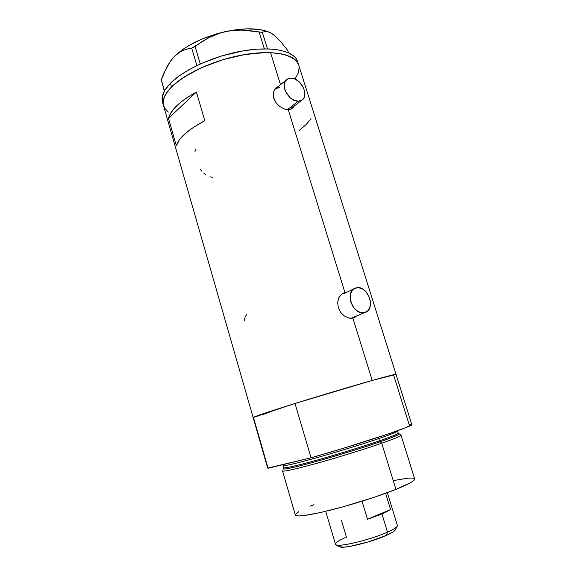 <?xml version="1.0" encoding="UTF-8"?>
<svg xmlns="http://www.w3.org/2000/svg" width="576" height="576" viewBox="0 0 576 576"><rect width="100%" height="100%" fill="white"/><g stroke="black" fill="none" stroke-linecap="round" stroke-linejoin="round"><path stroke-width="0.86" d="M287.503 109.62L298.224 101.174C288.425 101.822 279.266 83.549 287.179 79.157L291.024 78.12C300.96 77.753 309.802 95.998 301.73 100.238L298.224 101.174L287.503 109.62M286.142 80.028L274.853 89.446M353.225 317.462L364.306 312.674C352.793 315.821 344.153 290.844 355.709 287.993L356.53 287.791C368.158 284.99 376.459 309.924 364.716 312.574L351.065 318.298L364.716 312.574M354.053 288.77L343.541 293.832M291.658 108.785L292.759 107.28L291.658 108.785M290.088 109.411L286.171 109.454L284.004 108.85L279.698 106.466L276.07 102.78L273.787 98.28L273.29 95.933L273.665 91.505L275.695 88.056L278.676 86.263L275.695 88.056L273.665 91.505L273.29 95.933L274.73 100.606L276.07 102.78L279.698 106.466L284.004 108.85L288.23 109.642L344.966 292.586L346.104 292.464L344.966 292.586L288.23 109.642L291.686 108.77L290.088 109.411M292.968 107.741L291.686 108.77L293.861 106.416L292.968 107.741M353.383 317.988L354.708 317.023M343.382 293.321L342.425 293.573M354.686 317.47L350.856 318.298L348.71 317.995L344.383 315.994L340.675 312.379L338.292 307.642L337.644 302.515L338.767 297.828L341.381 294.329L344.966 292.586L341.381 294.329L338.767 297.828L337.644 302.515L338.292 307.642L340.675 312.379L344.383 315.994L348.71 317.995L352.879 318.118L372.211 380.448L352.879 318.118L356.213 316.382L354.686 317.47M210.204 176.861L212.818 177.372M203.681 173.102L205.762 174.715M200.03 169.042L201.773 171.202M270.569 52.675C249.091 51.739 218.182 59.04 195.415 70.596C171.907 83.383 161.28 95.098 163.526 105.739C161.928 100.346 164.592 94.09 171.511 86.976L175.212 83.578L184.45 76.824L202.162 67.392L222.898 59.702L244.469 54.605L258.163 52.92L270.569 52.675L280.505 84.737L270.569 52.675L281.146 53.842L289.49 56.326L295.337 59.969L297.274 62.165L298.786 65.275L297.274 62.165L292.738 58.01L285.617 54.929L281.146 53.842L270.569 52.675L264.564 52.618L244.469 54.605L222.898 59.702L202.162 67.392L184.45 76.824L175.212 83.578L171.511 86.976C185.083 73.21 216.194 59.256 244.987 54.518C273.823 49.73 295.452 54.634 298.678 64.937C296.1 57.715 286.726 53.626 270.569 52.675M253.476 417.593L262.073 414.086L294.242 403.718L372.211 380.448L295.013 403.474L311.054 457.783L267.682 468.101L253.152 417.557C253.757 416.743 267.3 412.178 293.789 403.855L372.211 380.448C387.684 376.106 395.626 374.09 396.043 374.414L396.05 374.436M168.502 118.418C170.46 110.095 179.755 101.29 196.387 91.994L204.826 120.679C188.006 129.686 178.524 138.06 176.378 145.8L168.502 118.418L196.387 91.994L204.826 120.679L193.694 127.166L185.054 133.718L179.237 140.026L176.378 145.8L168.502 118.418L169.488 115.409L173.693 108.958L180.814 102.154L185.393 98.719L196.387 91.994L168.502 118.418M372.211 380.448L396.022 374.4L372.211 380.448M395.87 374.602L395.51 374.789M277.538 409.306L270.115 411.775L277.538 409.306M168.307 112.097L164.441 107.87L163.073 102.722L164.39 96.804L166.082 93.622L171.511 86.976L170.431 83.268L171.511 86.976L166.082 93.622L164.39 96.804L163.073 102.722L164.441 107.87L168.307 112.097M299.16 67.162L298.433 72.778L295.034 79.07L298.433 72.778L299.16 67.162M299.47 130.262L306.374 124.366L310.982 118.606M245.016 317.563L244.246 320.861M246.528 314.618L245.441 316.519M195.502 149.681L194.976 151.675M277.33 87.394L275.573 88.178L277.33 87.394M292.414 106.884L291.406 108.302M291.24 108.475L301.73 100.238M276.214 88.409L279.648 87.581M364.306 312.674L367.61 310.961L369.799 307.627L370.562 303.199L369.785 298.332L366.07 291.802L362.419 288.893L358.452 287.683L354.751 288.374L351.886 290.88L350.309 294.826L350.093 297.166L350.849 302.112L353.081 306.77L356.429 310.421L360.374 312.487L364.306 312.674M298.224 101.174L301.644 100.289L303.977 97.79L304.625 96.048L304.754 91.922L303.35 87.466L298.901 81.583L294.998 79.056L291.024 78.12L287.568 78.926L285.163 81.382L284.198 85.111L284.825 89.546L285.718 91.822L290.268 97.79L294.228 100.303L298.224 101.174M298.03 63.396L297.569 61.409C294.314 50.998 272.657 45.986 243.828 50.738C215.05 55.433 183.974 69.415 170.431 83.268C163.534 90.432 160.891 96.739 162.504 102.19L163.447 105.466M269.662 32.386L273.226 34.452L270.007 32.515L267.142 31.601L264.6 31.572L262.31 32.278L267.451 48.881L262.31 32.278L241.999 30.103L233.431 30.37L225.029 31.68L217.267 33.66L202.205 38.945L188.777 45.605L183.017 49.277L173.909 56.945L178.034 53.302L182.405 50.731L186.991 49.075L191.729 48.204L209.102 37.512L220.86 32.76L232.733 30.197L247.342 28.822L259.956 29.592L269.1 32.134C258.638 27.878 243.95 27.727 225.029 31.68C202.378 37.224 185.335 45.641 173.909 56.945L170.712 60.775L173.909 56.945L170.172 61.567L166.853 67.01L161.287 79.69L164.297 91.21L161.287 79.69L164.506 90.842L161.287 79.69L163.894 73.145L170.172 61.567L173.909 56.945L178.034 53.302L182.405 50.731L186.991 49.075L191.729 48.204L195.091 46.541L200.254 63.95L195.091 46.541L201.895 41.702L209.102 37.512L216.792 34.114L225.029 31.68L233.431 30.37L241.999 30.103L250.632 30.737L259.178 32.098L264.355 48.859L259.178 32.098L262.31 32.278L264.6 31.572L267.142 31.601L270.007 32.515L273.226 34.452L280.282 41.134L287.82 50.566L288.504 52.754L287.82 50.566L280.282 41.134L274.91 35.791L270.439 32.76M191.729 48.204L196.862 65.542L191.729 48.204M273.226 34.452L275.854 36.907M297.677 61.747L296.158 58.601L294.214 56.383L288.353 52.69L279.994 50.155L269.41 48.946L257.004 49.162L243.317 50.818L221.753 55.901L201.038 63.598L188.791 69.775L178.445 76.442L170.431 83.268L165.024 89.964L162.353 96.235L162.41 101.844M262.03 414.907L273.542 410.623L253.152 417.557L267.682 468.101M282.708 470.642C281.786 472.176 292.507 469.915 314.863 463.853C336.319 457.942 364.162 449.352 381.722 443.232L380.304 441.713C363.11 447.667 335.916 456.048 314.942 461.851C293.09 467.806 282.6 470.059 283.471 468.619M397.606 433.742C403.726 433.181 391.046 438.019 380.304 441.713L379.469 440.82C390.096 437.234 396.346 434.678 398.225 433.138L398.383 433.476M397.541 430.956L397.555 430.992C397.483 431.748 391.226 434.275 378.778 438.566L378.677 437.155L378.778 438.566C362.398 444.168 336.881 452.052 316.512 457.776C295.222 463.687 284.098 466.272 283.14 465.538L283.766 467.698C284.746 468.49 295.884 465.948 317.196 460.058C337.572 454.356 363.103 446.465 379.469 440.82L378.778 438.566L379.469 440.82C391.918 436.5 398.167 433.937 398.225 433.138L397.555 430.992C395.662 432.475 389.405 435.002 378.778 438.566C368.82 442.073 351.511 447.494 326.851 454.817C302.4 461.966 282.29 466.841 283.14 465.538L282.701 464.717M282.557 470.974L295.315 515.002C296.705 517.154 308.628 515.484 331.07 509.99C352.526 504.576 379.145 496.102 395.95 489.37L381.722 443.232C364.81 449.129 338.35 457.322 317.21 463.205C295.128 469.26 283.572 471.845 282.55 470.945M297.569 61.409L396.043 374.414C398.282 372.708 341.071 389.074 295.013 403.474L273.542 410.623L295.013 403.474L311.054 457.783C357.955 444.578 414.972 425.621 411.826 424.584L406.094 427.514L388.75 433.786L341.611 448.819L311.054 457.783L268.092 468.288L253.433 417.312L273.542 410.623M393.754 375.523L409.162 424.584L411.113 424.39M401.026 435.168C400.99 436.046 394.56 438.739 381.722 443.232L395.95 489.37C408.686 484.193 414.936 480.73 414.691 478.958L401.026 435.168M394.114 480.456L407.981 478.181L412.265 478.037L414.454 478.598M414.67 478.886L413.474 480.773L409.874 483.07L395.95 489.37L374.825 497.066L343.872 506.585L320.99 512.41L304.186 515.549L298.922 515.966L295.97 515.614L295.366 514.541L298.678 511.74M310.01 506.268L313.87 504.677M283.766 467.698C282.931 469.058 303.07 464.249 327.535 457.114C352.21 449.791 369.518 444.362 379.469 440.82L380.304 441.713C368.921 445.795 349.099 451.951 320.832 460.202C293.134 468.086 278.208 470.916 284.623 467.885M399.031 433.728C400.421 434.21 394.178 436.874 380.304 441.713L381.722 443.232C395.892 438.257 402.242 435.514 400.781 434.995L399.262 433.894M336.312 544.925L339.912 546.912C343.872 548.899 371.786 542.023 386.431 535.356L387.49 532.152C371.354 539.453 340.553 547.063 336.312 544.925C333.886 543.708 337.262 541.094 346.428 537.098L341.482 520.474M367.481 519.257L362.03 501.214L367.481 519.257L390.578 509.587L381.946 513.958L367.481 519.257L390.578 509.587L381.946 513.958L387.49 532.152L381.946 513.958L367.481 519.257M325.728 511.308L335.441 544.212C334.894 548.237 369.367 540.374 387.49 532.152C394.308 529.099 397.613 526.882 397.411 525.499L387.338 492.667M385.589 493.301L390.578 509.587L385.589 493.301M395.496 529.495L393.005 531.958L386.431 535.356L368.338 541.894L349.74 546.43L343.98 547.15L339.638 546.797M339.221 546.487L339.192 545.616M397.001 526.601C395.798 528.019 392.63 529.87 387.49 532.152L386.431 535.356C391.104 533.268 393.998 531.562 395.107 530.244L397.001 526.601M163.526 105.739L253.145 417.542M342.526 293.537L344.102 292.802M275.623 88.128L276.782 87.156M396.043 374.414L411.826 424.584"/></g></svg>
